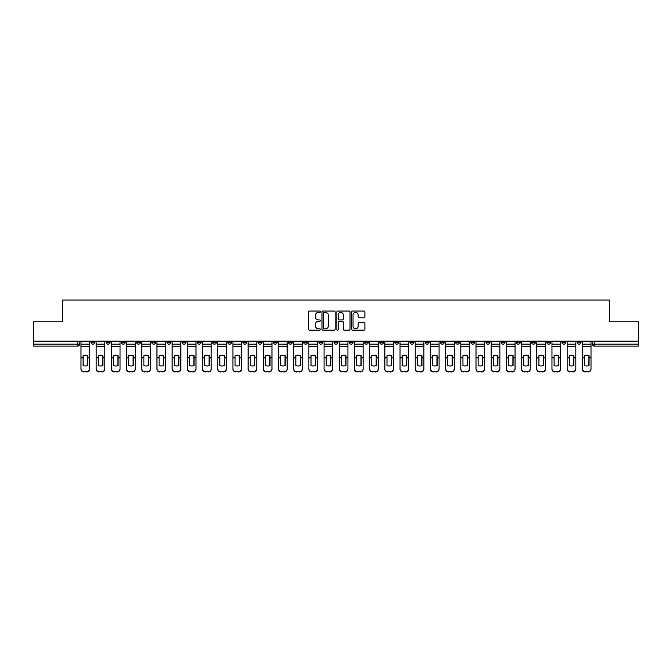 <?xml version="1.0" encoding="UTF-8"?>
<svg xmlns="http://www.w3.org/2000/svg" width="672" height="672" viewBox="0 0 672 672"><rect width="100%" height="100%" fill="white"/><g stroke="black" fill="none" stroke-linecap="round" stroke-linejoin="round"><path stroke-width="1.01" d="M320.418 311.724A0.672 0.672 0 0 0 319.746 311.052L309.59 311.052A0.958 0.958 0 0 0 308.633 312.01L308.633 329.213A0.958 0.958 0 0 0 309.59 330.17L319.746 330.17A0.672 0.672 0 0 0 320.418 329.507A0.672 0.672 0 0 0 319.746 328.835L318.436 328.835A3.058 3.058 0 0 1 315.378 325.777L315.378 324.341A3.058 3.058 0 0 1 318.436 321.283L319.746 321.283A0.672 0.672 0 0 0 320.418 320.611A0.672 0.672 0 0 0 319.746 319.939L318.436 319.939A3.058 3.058 0 0 1 315.378 316.882L315.378 315.454A3.058 3.058 0 0 1 318.436 312.388L319.746 312.388A0.672 0.672 0 0 0 320.418 311.724M501.178 341.158L501.178 342.233L505.075 342.233A1.949 1.949 0 0 1 503.126 344.182A1.949 1.949 0 0 1 501.178 342.233L501.178 341.158M485.982 341.158L485.982 342.233L489.88 342.233A1.949 1.949 0 0 1 487.931 344.182A1.949 1.949 0 0 1 485.982 342.233L485.982 341.158M394.825 341.158L394.825 342.233L398.723 342.233A1.949 1.949 0 0 1 396.774 344.182A1.949 1.949 0 0 1 394.825 342.233L394.825 341.158M379.63 341.158L379.63 342.233L383.527 342.233A1.949 1.949 0 0 1 381.578 344.182A1.949 1.949 0 0 1 379.63 342.233L379.63 341.158M364.442 341.158L364.442 342.233L368.332 342.233A1.949 1.949 0 0 1 366.383 344.182A1.949 1.949 0 0 1 364.442 342.233L364.442 341.158M334.051 341.158L334.051 342.233L337.949 342.233A1.949 1.949 0 0 1 336 344.182A1.949 1.949 0 0 1 334.051 342.233L334.051 341.158M303.668 342.233L303.668 341.158L303.668 342.233A1.949 1.949 0 0 0 305.617 344.182A1.949 1.949 0 0 1 303.668 342.233L307.558 342.233A1.949 1.949 0 0 1 305.617 344.182A1.949 1.949 0 0 0 307.558 342.233L307.558 341.158L307.558 342.233M288.473 342.233L288.473 341.158L288.473 342.233A1.949 1.949 0 0 0 290.422 344.182A1.949 1.949 0 0 1 288.473 342.233L292.37 342.233A1.949 1.949 0 0 1 290.422 344.182M273.277 342.233L273.277 341.158L273.277 342.233A1.949 1.949 0 0 0 275.226 344.182A1.949 1.949 0 0 1 273.277 342.233L277.175 342.233A1.949 1.949 0 0 1 275.226 344.182A1.949 1.949 0 0 0 277.175 342.233L277.175 341.158L277.175 342.233M258.09 341.158L258.09 342.233L261.979 342.233A1.949 1.949 0 0 1 260.039 344.182A1.949 1.949 0 0 1 258.09 342.233L258.09 341.158M242.894 341.158L242.894 342.233L246.792 342.233A1.949 1.949 0 0 1 244.843 344.182A1.949 1.949 0 0 1 242.894 342.233L242.894 341.158M227.699 341.158L227.699 342.233L231.596 342.233A1.949 1.949 0 0 1 229.648 344.182A1.949 1.949 0 0 1 227.699 342.233L227.699 341.158M212.512 342.233L212.512 341.158L212.512 342.233A1.949 1.949 0 0 0 214.452 344.182A1.949 1.949 0 0 1 212.512 342.233L216.401 342.233A1.949 1.949 0 0 1 214.452 344.182M182.12 342.233L182.12 341.158L182.12 342.233A1.949 1.949 0 0 0 184.069 344.182A1.949 1.949 0 0 1 182.12 342.233L186.018 342.233A1.949 1.949 0 0 1 184.069 344.182A1.949 1.949 0 0 0 186.018 342.233L186.018 341.158L186.018 342.233M166.925 342.233L166.925 341.158L166.925 342.233A1.949 1.949 0 0 0 168.874 344.182A1.949 1.949 0 0 1 166.925 342.233L170.822 342.233A1.949 1.949 0 0 1 168.874 344.182A1.949 1.949 0 0 0 170.822 342.233L170.822 341.158L170.822 342.233M151.738 342.233L151.738 341.158L151.738 342.233A1.949 1.949 0 0 0 153.686 344.182A1.949 1.949 0 0 1 151.738 342.233L155.635 342.233A1.949 1.949 0 0 1 153.686 344.182A1.949 1.949 0 0 0 155.635 342.233L155.635 341.158L155.635 342.233M136.542 342.233L136.542 341.158L136.542 342.233A1.949 1.949 0 0 0 138.491 344.182A1.949 1.949 0 0 1 136.542 342.233L140.44 342.233A1.949 1.949 0 0 1 138.491 344.182M121.346 342.233L121.346 341.158L121.346 342.233A1.949 1.949 0 0 0 123.295 344.182A1.949 1.949 0 0 1 121.346 342.233L125.244 342.233A1.949 1.949 0 0 1 123.295 344.182A1.949 1.949 0 0 0 125.244 342.233L125.244 341.158L125.244 342.233M106.159 342.233L106.159 341.158L106.159 342.233A1.949 1.949 0 0 0 108.108 344.182A1.949 1.949 0 0 1 106.159 342.233L110.048 342.233A1.949 1.949 0 0 1 108.108 344.182A1.949 1.949 0 0 0 110.048 342.233L110.048 341.158L110.048 342.233M363.938 317.789A0.958 0.958 0 0 0 364.896 316.84L364.896 312.01A0.958 0.958 0 0 0 363.938 311.052L352.657 311.052A0.958 0.958 0 0 0 351.7 312.01L351.7 329.213A0.958 0.958 0 0 0 352.657 330.17L363.938 330.17A0.958 0.958 0 0 0 364.896 329.213L364.896 323.383A0.958 0.958 0 0 0 363.938 322.426L359.108 322.426A0.958 0.958 0 0 0 358.151 323.383L358.151 326.273A2.554 2.554 0 0 1 355.597 328.835A2.554 2.554 0 0 1 353.044 326.273L353.044 314.95A2.554 2.554 0 0 1 355.597 312.388A2.554 2.554 0 0 1 358.151 314.95L358.151 316.84A0.958 0.958 0 0 0 359.108 317.789L363.938 317.789M33.6 341.158L33.6 321.779L62.622 321.779L62.622 300.065L609.378 300.065L609.378 321.779L638.4 321.779L638.4 341.158L33.6 341.158L33.6 344.182L79.666 344.182L79.666 341.158M335.16 312.01A0.958 0.958 0 0 0 334.211 311.052L322.93 311.052A0.958 0.958 0 0 0 321.972 312.01L321.972 329.213A0.958 0.958 0 0 0 322.93 330.17L334.211 330.17A0.958 0.958 0 0 0 335.16 329.213L335.16 312.01M337.789 311.052L349.07 311.052A0.958 0.958 0 0 1 350.028 312.01L350.028 329.213A0.958 0.958 0 0 1 349.07 330.17L344.249 330.17A0.958 0.958 0 0 1 343.291 329.213L343.291 322.241A0.958 0.958 0 0 0 342.334 321.283L339.133 321.283A0.958 0.958 0 0 0 338.176 322.241L338.176 329.507A0.672 0.672 0 0 1 337.504 330.17A0.672 0.672 0 0 1 336.84 329.507L336.84 312.01A0.958 0.958 0 0 1 337.789 311.052M592.334 341.158L592.334 344.182L638.4 344.182L638.4 346.13L594.283 346.13A1.949 1.949 0 0 1 592.334 344.182A1.949 1.949 0 0 0 594.283 346.13L594.283 341.158M638.4 341.158L638.4 344.182M79.666 344.182A1.949 1.949 0 0 1 77.717 346.13L33.6 346.13L33.6 344.182M581.036 341.158L581.036 342.233A1.949 1.949 0 0 1 579.088 344.182A1.949 1.949 0 0 1 577.139 342.233L581.036 342.233M577.139 341.158L577.139 342.233M565.841 341.158L565.841 342.233A1.949 1.949 0 0 1 563.892 344.182A1.949 1.949 0 0 1 561.952 342.233L565.841 342.233M561.952 341.158L561.952 342.233M550.654 341.158L550.654 342.233A1.949 1.949 0 0 1 548.705 344.182A1.949 1.949 0 0 1 546.756 342.233A1.949 1.949 0 0 0 548.705 344.182M546.756 341.158L546.756 342.233L550.654 342.233M535.458 341.158L535.458 342.233A1.949 1.949 0 0 1 533.509 344.182A1.949 1.949 0 0 1 531.56 342.233L535.458 342.233M531.56 341.158L531.56 342.233M520.262 341.158L520.262 342.233A1.949 1.949 0 0 1 518.314 344.182A1.949 1.949 0 0 1 516.365 342.233L520.262 342.233M516.365 341.158L516.365 342.233M505.075 341.158L505.075 342.233M489.88 341.158L489.88 342.233L489.88 341.158M474.684 341.158L474.684 342.233A1.949 1.949 0 0 1 472.735 344.182A1.949 1.949 0 0 1 470.786 342.233L474.684 342.233M470.786 341.158L470.786 342.233M459.488 341.158L459.488 342.233A1.949 1.949 0 0 1 457.548 344.182A1.949 1.949 0 0 1 455.599 342.233L459.488 342.233M455.599 341.158L455.599 342.233M444.301 341.158L444.301 342.233A1.949 1.949 0 0 1 442.352 344.182A1.949 1.949 0 0 1 440.404 342.233L444.301 342.233M440.404 341.158L440.404 342.233M429.106 341.158L429.106 342.233A1.949 1.949 0 0 1 427.157 344.182A1.949 1.949 0 0 1 425.208 342.233L429.106 342.233M425.208 341.158L425.208 342.233M413.91 341.158L413.91 342.233A1.949 1.949 0 0 1 411.961 344.182A1.949 1.949 0 0 1 410.021 342.233L413.91 342.233M410.021 341.158L410.021 342.233M398.723 341.158L398.723 342.233A1.949 1.949 0 0 1 396.774 344.182M383.527 341.158L383.527 342.233M368.332 342.233L368.332 341.158L368.332 342.233A1.949 1.949 0 0 1 366.383 344.182M353.144 341.158L353.144 342.233A1.949 1.949 0 0 1 351.196 344.182A1.949 1.949 0 0 1 349.247 342.233A1.949 1.949 0 0 0 351.196 344.182A1.949 1.949 0 0 0 353.144 342.233L349.247 342.233L349.247 341.158M337.949 342.233L337.949 341.158L337.949 342.233A1.949 1.949 0 0 1 336 344.182M322.753 341.158L322.753 342.233A1.949 1.949 0 0 1 320.804 344.182A1.949 1.949 0 0 1 318.856 342.233A1.949 1.949 0 0 0 320.804 344.182M318.856 341.158L318.856 342.233L322.753 342.233M292.37 341.158L292.37 342.233L292.37 341.158M261.979 342.233L261.979 341.158L261.979 342.233A1.949 1.949 0 0 1 260.039 344.182M246.792 342.233L246.792 341.158L246.792 342.233A1.949 1.949 0 0 1 244.843 344.182M231.596 342.233L231.596 341.158L231.596 342.233A1.949 1.949 0 0 1 229.648 344.182M216.401 341.158L216.401 342.233L216.401 341.158M201.214 342.233L201.214 341.158L201.214 342.233A1.949 1.949 0 0 1 199.265 344.182A1.949 1.949 0 0 1 197.316 342.233L201.214 342.233A1.949 1.949 0 0 1 199.265 344.182M197.316 341.158L197.316 342.233M140.44 341.158L140.44 342.233L140.44 341.158M94.861 341.158L94.861 342.233A1.949 1.949 0 0 1 92.912 344.182A1.949 1.949 0 0 1 90.964 342.233A1.949 1.949 0 0 0 92.912 344.182A1.949 1.949 0 0 0 94.861 342.233L94.861 341.158M90.964 341.158L90.964 342.233L94.861 342.233M323.98 312.388A0.672 0.672 0 0 0 323.308 313.06L323.308 328.163A0.672 0.672 0 0 0 323.98 328.835L325.366 328.835A3.058 3.058 0 0 0 328.423 325.777L328.423 315.454A3.058 3.058 0 0 0 325.366 312.388L323.98 312.388M343.291 315A2.554 2.554 0 0 0 340.729 312.438A2.554 2.554 0 0 0 338.176 315L338.176 318.99A0.958 0.958 0 0 0 339.133 319.939L342.334 319.939A0.958 0.958 0 0 0 343.291 318.99L343.291 315M87.503 365.635L87.503 355.564M85.319 355.236A6.04 5.317 180 0 1 87.503 355.631M80.984 358.277L80.984 368.768A2.923 2.772 0 0 0 83.899 371.532L86.73 371.532A2.923 2.772 0 0 0 89.645 368.768L89.645 369.163A2.923 2.772 180 0 1 86.73 371.935L86.73 371.532M85.319 365.996A6.04 5.729 180 0 0 87.503 365.568M87.704 357.874L87.704 355.631A6.04 5.317 180 0 0 85.411 355.236A6.04 5.317 180 0 0 83.126 355.631L83.126 365.568A6.04 5.729 180 0 0 87.704 365.568L87.704 357.874L89.645 357.874L89.645 368.768M89.645 341.158L89.645 357.874M80.984 341.158L80.984 368.768M83.899 371.532L86.73 371.935M83.899 371.935A2.923 2.772 180 0 1 80.984 369.163M102.698 365.635L102.698 355.564M100.506 355.236A6.04 5.317 180 0 1 102.698 355.631M96.172 358.277L96.172 368.768A2.923 2.772 0 0 0 99.095 371.532L101.917 371.532A2.923 2.772 0 0 0 104.84 368.768L104.84 369.163A2.923 2.772 180 0 1 101.917 371.935L101.917 371.532M100.506 365.996A6.04 5.729 180 0 0 102.698 365.568M117.894 365.635L117.894 355.564M115.702 355.236A6.04 5.317 180 0 1 117.894 355.631M111.367 358.277L111.367 368.768A2.923 2.772 0 0 0 114.29 371.532L117.113 371.532A2.923 2.772 0 0 0 120.036 368.768L120.036 369.163A2.923 2.772 180 0 1 117.113 371.935L117.113 371.532M115.702 365.996A6.04 5.729 180 0 0 117.894 365.568M102.892 357.874L102.892 355.631A6.04 5.317 180 0 0 100.607 355.236A6.04 5.317 180 0 0 98.314 355.631L98.314 365.568A6.04 5.729 180 0 0 102.892 365.568L102.892 357.874L104.84 357.874L104.84 368.768M104.84 341.158L104.84 357.874M96.172 341.158L96.172 368.768M99.095 371.532L101.917 371.935M99.095 371.935A2.923 2.772 180 0 1 96.172 369.163M118.087 357.874L118.087 355.631A6.04 5.317 180 0 0 115.802 355.236A6.04 5.317 180 0 0 113.509 355.631L113.509 365.568A6.04 5.729 180 0 0 118.087 365.568L118.087 357.874L120.036 357.874L120.036 368.768M120.036 341.158L120.036 357.874M111.367 341.158L111.367 368.768M114.29 371.532L117.113 371.935M114.29 371.935A2.923 2.772 180 0 1 111.367 369.163M133.081 365.635L133.081 355.564M130.897 355.236A6.04 5.317 180 0 1 133.081 355.631M126.563 358.277L126.563 368.768A2.923 2.772 0 0 0 129.478 371.532L132.308 371.532A2.923 2.772 0 0 0 135.232 368.768L135.232 369.163A2.923 2.772 180 0 1 132.308 371.935L132.308 371.532M130.897 365.996A6.04 5.729 180 0 0 133.081 365.568M148.277 365.635L148.277 355.564M146.084 355.236A6.04 5.317 180 0 1 148.277 355.631M141.75 358.277L141.75 368.768A2.923 2.772 0 0 0 144.673 371.532L147.496 371.532A2.923 2.772 0 0 0 150.419 368.768L150.419 369.163A2.923 2.772 180 0 1 147.496 371.935L147.496 371.532M146.084 365.996A6.04 5.729 180 0 0 148.277 365.568M163.472 365.635L163.472 355.564M161.28 355.236A6.04 5.317 180 0 1 163.472 355.631M156.946 358.277L156.946 368.768A2.923 2.772 0 0 0 159.869 371.532L162.691 371.532A2.923 2.772 0 0 0 165.614 368.768L165.614 369.163A2.923 2.772 180 0 1 162.691 371.935L162.691 371.532M161.28 365.996A6.04 5.729 180 0 0 163.472 365.568M133.283 357.874L133.283 355.631A6.04 5.317 180 0 0 130.99 355.236A6.04 5.317 180 0 0 128.705 355.631L128.705 365.568A6.04 5.729 180 0 0 133.283 365.568L133.283 357.874L135.232 357.874L135.232 368.768M135.232 341.158L135.232 357.874M126.563 341.158L126.563 368.768M129.478 371.532L132.308 371.935M129.478 371.935A2.923 2.772 180 0 1 126.563 369.163M148.47 357.874L148.47 355.631A6.04 5.317 180 0 0 146.185 355.236A6.04 5.317 180 0 0 143.892 355.631L143.892 365.568A6.04 5.729 180 0 0 148.47 365.568L148.47 357.874L150.419 357.874L150.419 368.768M150.419 341.158L150.419 357.874M141.75 341.158L141.75 368.768M144.673 371.532L147.496 371.935M144.673 371.935A2.923 2.772 180 0 1 141.75 369.163M163.666 357.874L163.666 355.631A6.04 5.317 180 0 0 161.381 355.236A6.04 5.317 180 0 0 159.088 355.631L159.088 365.568A6.04 5.729 180 0 0 163.666 365.568L163.666 357.874L165.614 357.874L165.614 368.768M165.614 341.158L165.614 357.874M156.946 341.158L156.946 368.768M159.869 371.532L162.691 371.935M159.869 371.935A2.923 2.772 180 0 1 156.946 369.163M178.668 365.635L178.668 355.564M176.476 355.236A6.04 5.317 180 0 1 178.668 355.631M172.141 358.277L172.141 368.768A2.923 2.772 0 0 0 175.064 371.532L177.887 371.532A2.923 2.772 0 0 0 180.81 368.768L180.81 369.163A2.923 2.772 180 0 1 177.887 371.935L177.887 371.532M176.476 365.996A6.04 5.729 180 0 0 178.668 365.568M178.861 357.874L178.861 355.631A6.04 5.317 180 0 0 176.568 355.236A6.04 5.317 180 0 0 174.283 355.631L174.283 365.568A6.04 5.729 180 0 0 178.861 365.568L178.861 357.874L180.81 357.874L180.81 368.768M180.81 341.158L180.81 357.874M172.141 341.158L172.141 368.768M175.064 371.532L177.887 371.935M175.064 371.935A2.923 2.772 180 0 1 172.141 369.163M193.855 365.635L193.855 355.564M191.663 355.236A6.04 5.317 180 0 1 193.855 355.631M187.328 358.277L187.328 368.768A2.923 2.772 0 0 0 190.252 371.532L193.082 371.532A2.923 2.772 0 0 0 195.997 368.768L195.997 369.163A2.923 2.772 180 0 1 193.082 371.935L193.082 371.532M191.663 365.996A6.04 5.729 180 0 0 193.855 365.568M194.048 357.874L194.048 355.631A6.04 5.317 180 0 0 191.764 355.236A6.04 5.317 180 0 0 189.479 355.631L189.479 365.568A6.04 5.729 180 0 0 194.048 365.568L194.048 357.874L195.997 357.874L195.997 368.768M195.997 341.158L195.997 357.874M187.328 341.158L187.328 368.768M190.252 371.532L193.082 371.935M190.252 371.935A2.923 2.772 180 0 1 187.328 369.163M209.051 365.635L209.051 355.564M206.858 355.236A6.04 5.317 180 0 1 209.051 355.631M202.524 358.277L202.524 368.768A2.923 2.772 0 0 0 205.447 371.532L208.27 371.532A2.923 2.772 0 0 0 211.193 368.768L211.193 369.163A2.923 2.772 180 0 1 208.27 371.935L208.27 371.532M206.858 365.996A6.04 5.729 180 0 0 209.051 365.568M209.244 357.874L209.244 355.631A6.04 5.317 180 0 0 206.959 355.236A6.04 5.317 180 0 0 204.666 355.631L204.666 365.568A6.04 5.729 180 0 0 209.244 365.568L209.244 357.874L211.193 357.874L211.193 368.768M211.193 341.158L211.193 357.874M202.524 341.158L202.524 368.768M205.447 371.532L208.27 371.935M205.447 371.935A2.923 2.772 180 0 1 202.524 369.163M224.246 365.635L224.246 355.564M222.054 355.236A6.04 5.317 180 0 1 224.246 355.631M217.72 358.277L217.72 368.768A2.923 2.772 0 0 0 220.643 371.532L223.465 371.532A2.923 2.772 0 0 0 226.388 368.768L226.388 369.163A2.923 2.772 180 0 1 223.465 371.935L223.465 371.532M222.054 365.996A6.04 5.729 180 0 0 224.246 365.568M224.44 357.874L224.44 355.631A6.04 5.317 180 0 0 222.146 355.236A6.04 5.317 180 0 0 219.862 355.631L219.862 365.568A6.04 5.729 180 0 0 224.44 365.568L224.44 357.874L226.388 357.874L226.388 368.768M226.388 341.158L226.388 357.874M217.72 341.158L217.72 368.768M220.643 371.532L223.465 371.935M220.643 371.935A2.923 2.772 180 0 1 217.72 369.163M239.434 365.635L239.434 355.564M237.241 355.236A6.04 5.317 180 0 1 239.434 355.631M232.915 358.277L232.915 368.768A2.923 2.772 0 0 0 235.83 371.532L238.661 371.532A2.923 2.772 0 0 0 241.576 368.768L241.576 369.163A2.923 2.772 180 0 1 238.661 371.935L238.661 371.532M237.241 365.996A6.04 5.729 180 0 0 239.434 365.568M254.629 365.635L254.629 355.564M252.437 355.236A6.04 5.317 180 0 1 254.629 355.631M248.102 358.277L248.102 368.768A2.923 2.772 0 0 0 251.026 371.532L253.848 371.532A2.923 2.772 0 0 0 256.771 368.768L256.771 369.163A2.923 2.772 180 0 1 253.848 371.935L253.848 371.532M252.437 365.996A6.04 5.729 180 0 0 254.629 365.568M269.825 365.635L269.825 355.564M267.632 355.236A6.04 5.317 180 0 1 269.825 355.631M263.298 358.277L263.298 368.768A2.923 2.772 0 0 0 266.221 371.532L269.044 371.532A2.923 2.772 0 0 0 271.967 368.768L271.967 369.163A2.923 2.772 180 0 1 269.044 371.935L269.044 371.532M267.632 365.996A6.04 5.729 180 0 0 269.825 365.568M285.012 365.635L285.012 355.564M282.828 355.236A6.04 5.317 180 0 1 285.012 355.631M278.494 358.277L278.494 368.768A2.923 2.772 0 0 0 281.408 371.532L284.239 371.532A2.923 2.772 0 0 0 287.162 368.768L287.162 369.163A2.923 2.772 180 0 1 284.239 371.935L284.239 371.532M282.828 365.996A6.04 5.729 180 0 0 285.012 365.568M300.208 365.635L300.208 355.564M298.015 355.236A6.04 5.317 180 0 1 300.208 355.631M293.681 358.277L293.681 368.768A2.923 2.772 0 0 0 296.604 371.532L299.426 371.532A2.923 2.772 0 0 0 302.35 368.768L302.35 369.163A2.923 2.772 180 0 1 299.426 371.935L299.426 371.532M298.015 365.996A6.04 5.729 180 0 0 300.208 365.568M315.403 365.635L315.403 355.564M313.211 355.236A6.04 5.317 180 0 1 315.403 355.631M308.876 358.277L308.876 368.768A2.923 2.772 0 0 0 311.8 371.532L314.622 371.532A2.923 2.772 0 0 0 317.545 368.768L317.545 369.163A2.923 2.772 180 0 1 314.622 371.935L314.622 371.532M313.211 365.996A6.04 5.729 180 0 0 315.403 365.568M239.635 357.874L239.635 355.631A6.04 5.317 180 0 0 237.342 355.236A6.04 5.317 180 0 0 235.057 355.631L235.057 365.568A6.04 5.729 180 0 0 239.635 365.568L239.635 357.874L241.576 357.874L241.576 368.768M241.576 341.158L241.576 357.874M232.915 341.158L232.915 368.768M235.83 371.532L238.661 371.935M235.83 371.935A2.923 2.772 180 0 1 232.915 369.163M254.822 357.874L254.822 355.631A6.04 5.317 180 0 0 252.538 355.236A6.04 5.317 180 0 0 250.244 355.631L250.244 365.568A6.04 5.729 180 0 0 254.822 365.568L254.822 357.874L256.771 357.874L256.771 368.768M256.771 341.158L256.771 357.874M248.102 341.158L248.102 368.768M251.026 371.532L253.848 371.935M251.026 371.935A2.923 2.772 180 0 1 248.102 369.163M270.018 357.874L270.018 355.631A6.04 5.317 180 0 0 267.725 355.236A6.04 5.317 180 0 0 265.44 355.631L265.44 365.568A6.04 5.729 180 0 0 270.018 365.568L270.018 357.874L271.967 357.874L271.967 368.768M271.967 341.158L271.967 357.874M263.298 341.158L263.298 368.768M266.221 371.532L269.044 371.935M266.221 371.935A2.923 2.772 180 0 1 263.298 369.163M285.214 357.874L285.214 355.631A6.04 5.317 180 0 0 282.92 355.236A6.04 5.317 180 0 0 280.636 355.631L280.636 365.568A6.04 5.729 180 0 0 285.214 365.568L285.214 357.874L287.162 357.874L287.162 368.768M287.162 341.158L287.162 357.874M278.494 341.158L278.494 368.768M281.408 371.532L284.239 371.935M281.408 371.935A2.923 2.772 180 0 1 278.494 369.163M300.401 357.874L300.401 355.631A6.04 5.317 180 0 0 298.116 355.236A6.04 5.317 180 0 0 295.823 355.631L295.823 365.568A6.04 5.729 180 0 0 300.401 365.568L300.401 357.874L302.35 357.874L302.35 368.768M302.35 341.158L302.35 357.874M293.681 341.158L293.681 368.768M296.604 371.532L299.426 371.935M296.604 371.935A2.923 2.772 180 0 1 293.681 369.163M315.596 357.874L315.596 355.631A6.04 5.317 180 0 0 313.312 355.236A6.04 5.317 180 0 0 311.018 355.631L311.018 365.568A6.04 5.729 180 0 0 315.596 365.568L315.596 357.874L317.545 357.874L317.545 368.768M317.545 341.158L317.545 357.874M308.876 341.158L308.876 368.768M311.8 371.532L314.622 371.935M311.8 371.935A2.923 2.772 180 0 1 308.876 369.163M330.599 365.635L330.599 355.564M328.406 355.236A6.04 5.317 180 0 1 330.599 355.631M324.072 358.277L324.072 368.768A2.923 2.772 0 0 0 326.995 371.532L329.818 371.532A2.923 2.772 0 0 0 332.741 368.768L332.741 369.163A2.923 2.772 180 0 1 329.818 371.935L329.818 371.532M328.406 365.996A6.04 5.729 180 0 0 330.599 365.568M330.792 357.874L330.792 355.631A6.04 5.317 180 0 0 328.499 355.236A6.04 5.317 180 0 0 326.214 355.631L326.214 365.568A6.04 5.729 180 0 0 330.792 365.568L330.792 357.874L332.741 357.874L332.741 368.768M332.741 341.158L332.741 357.874M324.072 341.158L324.072 368.768M326.995 371.532L329.818 371.935M326.995 371.935A2.923 2.772 180 0 1 324.072 369.163M345.786 365.635L345.786 355.564M343.594 355.236A6.04 5.317 180 0 1 345.786 355.631M339.259 358.277L339.259 368.768A2.923 2.772 0 0 0 342.182 371.532L345.005 371.532A2.923 2.772 0 0 0 347.928 368.768L347.928 369.163A2.923 2.772 180 0 1 345.005 371.935L345.005 371.532M343.594 365.996A6.04 5.729 180 0 0 345.786 365.568M345.979 357.874L345.979 355.631A6.04 5.317 180 0 0 343.694 355.236A6.04 5.317 180 0 0 341.401 355.631L341.401 365.568A6.04 5.729 180 0 0 345.979 365.568L345.979 357.874L347.928 357.874L347.928 368.768M347.928 341.158L347.928 357.874M339.259 341.158L339.259 368.768M342.182 371.532L345.005 371.935M342.182 371.935A2.923 2.772 180 0 1 339.259 369.163M360.982 365.635L360.982 355.564M358.789 355.236A6.04 5.317 180 0 1 360.982 355.631M354.455 358.277L354.455 368.768A2.923 2.772 0 0 0 357.378 371.532L360.2 371.532A2.923 2.772 0 0 0 363.124 368.768L363.124 369.163A2.923 2.772 180 0 1 360.2 371.935L360.2 371.532M358.789 365.996A6.04 5.729 180 0 0 360.982 365.568M361.175 357.874L361.175 355.631A6.04 5.317 180 0 0 358.89 355.236A6.04 5.317 180 0 0 356.597 355.631L356.597 365.568A6.04 5.729 180 0 0 361.175 365.568L361.175 357.874L363.124 357.874L363.124 368.768M363.124 341.158L363.124 357.874M354.455 341.158L354.455 368.768M357.378 371.532L360.2 371.935M357.378 371.935A2.923 2.772 180 0 1 354.455 369.163M376.177 365.635L376.177 355.564M373.985 355.236A6.04 5.317 180 0 1 376.177 355.631M369.65 358.277L369.65 368.768A2.923 2.772 0 0 0 372.574 371.532L375.396 371.532A2.923 2.772 0 0 0 378.319 368.768L378.319 369.163A2.923 2.772 180 0 1 375.396 371.935L375.396 371.532M373.985 365.996A6.04 5.729 180 0 0 376.177 365.568M376.37 357.874L376.37 355.631A6.04 5.317 180 0 0 374.077 355.236A6.04 5.317 180 0 0 371.792 355.631L371.792 365.568A6.04 5.729 180 0 0 376.37 365.568L376.37 357.874L378.319 357.874L378.319 368.768M378.319 341.158L378.319 357.874M369.65 341.158L369.65 368.768M372.574 371.532L375.396 371.935M372.574 371.935A2.923 2.772 180 0 1 369.65 369.163M391.364 365.635L391.364 355.564M389.172 355.236A6.04 5.317 180 0 1 391.364 355.631M384.838 358.277L384.838 368.768A2.923 2.772 0 0 0 387.761 371.532L390.592 371.532A2.923 2.772 0 0 0 393.506 368.768L393.506 369.163A2.923 2.772 180 0 1 390.592 371.935L390.592 371.532M389.172 365.996A6.04 5.729 180 0 0 391.364 365.568M391.558 357.874L391.558 355.631A6.04 5.317 180 0 0 389.273 355.236A6.04 5.317 180 0 0 386.988 355.631L386.988 365.568A6.04 5.729 180 0 0 391.558 365.568L391.558 357.874L393.506 357.874L393.506 368.768M393.506 341.158L393.506 357.874M384.838 341.158L384.838 368.768M387.761 371.532L390.592 371.935M387.761 371.935A2.923 2.772 180 0 1 384.838 369.163M406.56 365.635L406.56 355.564M404.368 355.236A6.04 5.317 180 0 1 406.56 355.631M400.033 358.277L400.033 368.768A2.923 2.772 0 0 0 402.956 371.532L405.779 371.532A2.923 2.772 0 0 0 408.702 368.768L408.702 369.163A2.923 2.772 180 0 1 405.779 371.935L405.779 371.532M404.368 365.996A6.04 5.729 180 0 0 406.56 365.568M406.753 357.874L406.753 355.631A6.04 5.317 180 0 0 404.468 355.236A6.04 5.317 180 0 0 402.175 355.631L402.175 365.568A6.04 5.729 180 0 0 406.753 365.568L406.753 357.874L408.702 357.874L408.702 368.768M408.702 341.158L408.702 357.874M400.033 341.158L400.033 368.768M402.956 371.532L405.779 371.935M402.956 371.935A2.923 2.772 180 0 1 400.033 369.163M421.756 365.635L421.756 355.564M419.563 355.236A6.04 5.317 180 0 1 421.756 355.631M415.229 358.277L415.229 368.768A2.923 2.772 0 0 0 418.152 371.532L420.974 371.532A2.923 2.772 0 0 0 423.898 368.768L423.898 369.163A2.923 2.772 180 0 1 420.974 371.935L420.974 371.532M419.563 365.996A6.04 5.729 180 0 0 421.756 365.568M421.949 357.874L421.949 355.631A6.04 5.317 180 0 0 419.656 355.236A6.04 5.317 180 0 0 417.371 355.631L417.371 365.568A6.04 5.729 180 0 0 421.949 365.568L421.949 357.874L423.898 357.874L423.898 368.768M423.898 341.158L423.898 357.874M415.229 341.158L415.229 368.768M418.152 371.532L420.974 371.935M418.152 371.935A2.923 2.772 180 0 1 415.229 369.163M436.943 365.635L436.943 355.564M434.759 355.236A6.04 5.317 180 0 1 436.943 355.631M430.424 358.277L430.424 368.768A2.923 2.772 0 0 0 433.339 371.532L436.17 371.532A2.923 2.772 0 0 0 439.085 368.768L439.085 369.163A2.923 2.772 180 0 1 436.17 371.935L436.17 371.532M434.759 365.996A6.04 5.729 180 0 0 436.943 365.568M437.144 357.874L437.144 355.631A6.04 5.317 180 0 0 434.851 355.236A6.04 5.317 180 0 0 432.566 355.631L432.566 365.568A6.04 5.729 180 0 0 437.144 365.568L437.144 357.874L439.085 357.874L439.085 368.768M439.085 341.158L439.085 357.874M430.424 341.158L430.424 368.768M433.339 371.532L436.17 371.935M433.339 371.935A2.923 2.772 180 0 1 430.424 369.163M452.138 365.635L452.138 355.564M449.946 355.236A6.04 5.317 180 0 1 452.138 355.631M445.612 358.277L445.612 368.768A2.923 2.772 0 0 0 448.535 371.532L451.357 371.532A2.923 2.772 0 0 0 454.28 368.768L454.28 369.163A2.923 2.772 180 0 1 451.357 371.935L451.357 371.532M449.946 365.996A6.04 5.729 180 0 0 452.138 365.568M452.332 357.874L452.332 355.631A6.04 5.317 180 0 0 450.047 355.236A6.04 5.317 180 0 0 447.754 355.631L447.754 365.568A6.04 5.729 180 0 0 452.332 365.568L452.332 357.874L454.28 357.874L454.28 368.768M454.28 341.158L454.28 357.874M445.612 341.158L445.612 368.768M448.535 371.532L451.357 371.935M448.535 371.935A2.923 2.772 180 0 1 445.612 369.163M467.334 365.635L467.334 355.564M465.142 355.236A6.04 5.317 180 0 1 467.334 355.631M460.807 358.277L460.807 368.768A2.923 2.772 0 0 0 463.73 371.532L466.553 371.532A2.923 2.772 0 0 0 469.476 368.768L469.476 369.163A2.923 2.772 180 0 1 466.553 371.935L466.553 371.532M465.142 365.996A6.04 5.729 180 0 0 467.334 365.568M467.527 357.874L467.527 355.631A6.04 5.317 180 0 0 465.242 355.236A6.04 5.317 180 0 0 462.949 355.631L462.949 365.568A6.04 5.729 180 0 0 467.527 365.568L467.527 357.874L469.476 357.874L469.476 368.768M469.476 341.158L469.476 357.874M460.807 341.158L460.807 368.768M463.73 371.532L466.553 371.935M463.73 371.935A2.923 2.772 180 0 1 460.807 369.163M482.521 365.635L482.521 355.564M480.337 355.236A6.04 5.317 180 0 1 482.521 355.631M476.003 358.277L476.003 368.768A2.923 2.772 0 0 0 478.918 371.532L481.748 371.532A2.923 2.772 0 0 0 484.672 368.768L484.672 369.163A2.923 2.772 180 0 1 481.748 371.935L481.748 371.532M480.337 365.996A6.04 5.729 180 0 0 482.521 365.568M482.723 357.874L482.723 355.631A6.04 5.317 180 0 0 480.43 355.236A6.04 5.317 180 0 0 478.145 355.631L478.145 365.568A6.04 5.729 180 0 0 482.723 365.568L482.723 357.874L484.672 357.874L484.672 368.768M484.672 341.158L484.672 357.874M476.003 341.158L476.003 368.768M478.918 371.532L481.748 371.935M478.918 371.935A2.923 2.772 180 0 1 476.003 369.163M497.717 365.635L497.717 355.564M495.524 355.236A6.04 5.317 180 0 1 497.717 355.631M491.19 358.277L491.19 368.768A2.923 2.772 0 0 0 494.113 371.532L496.936 371.532A2.923 2.772 0 0 0 499.859 368.768L499.859 369.163A2.923 2.772 180 0 1 496.936 371.935L496.936 371.532M495.524 365.996A6.04 5.729 180 0 0 497.717 365.568M497.91 357.874L497.91 355.631A6.04 5.317 180 0 0 495.625 355.236A6.04 5.317 180 0 0 493.332 355.631L493.332 365.568A6.04 5.729 180 0 0 497.91 365.568L497.91 357.874L499.859 357.874L499.859 368.768M499.859 341.158L499.859 357.874M491.19 341.158L491.19 368.768M494.113 371.532L496.936 371.935M494.113 371.935A2.923 2.772 180 0 1 491.19 369.163M512.912 365.635L512.912 355.564M510.72 355.236A6.04 5.317 180 0 1 512.912 355.631M506.386 358.277L506.386 368.768A2.923 2.772 0 0 0 509.309 371.532L512.131 371.532A2.923 2.772 0 0 0 515.054 368.768L515.054 369.163A2.923 2.772 180 0 1 512.131 371.935L512.131 371.532M510.72 365.996A6.04 5.729 180 0 0 512.912 365.568M513.106 357.874L513.106 355.631A6.04 5.317 180 0 0 510.821 355.236A6.04 5.317 180 0 0 508.528 355.631L508.528 365.568A6.04 5.729 180 0 0 513.106 365.568L513.106 357.874L515.054 357.874L515.054 368.768M515.054 341.158L515.054 357.874M506.386 341.158L506.386 368.768M509.309 371.532L512.131 371.935M509.309 371.935A2.923 2.772 180 0 1 506.386 369.163M528.108 365.635L528.108 355.564M525.916 355.236A6.04 5.317 180 0 1 528.108 355.631M521.581 358.277L521.581 368.768A2.923 2.772 0 0 0 524.504 371.532L527.327 371.532A2.923 2.772 0 0 0 530.25 368.768L530.25 369.163A2.923 2.772 180 0 1 527.327 371.935L527.327 371.532M525.916 365.996A6.04 5.729 180 0 0 528.108 365.568M528.301 357.874L528.301 355.631A6.04 5.317 180 0 0 526.008 355.236A6.04 5.317 180 0 0 523.723 355.631L523.723 365.568A6.04 5.729 180 0 0 528.301 365.568L528.301 357.874L530.25 357.874L530.25 368.768M530.25 341.158L530.25 357.874M521.581 341.158L521.581 368.768M524.504 371.532L527.327 371.935M524.504 371.935A2.923 2.772 180 0 1 521.581 369.163M543.295 365.635L543.295 355.564M541.103 355.236A6.04 5.317 180 0 1 543.295 355.631M536.768 358.277L536.768 368.768A2.923 2.772 0 0 0 539.692 371.532L542.522 371.532A2.923 2.772 0 0 0 545.437 368.768L545.437 369.163A2.923 2.772 180 0 1 542.522 371.935L542.522 371.532M541.103 365.996A6.04 5.729 180 0 0 543.295 365.568M543.488 357.874L543.488 355.631A6.04 5.317 180 0 0 541.204 355.236A6.04 5.317 180 0 0 538.919 355.631L538.919 365.568A6.04 5.729 180 0 0 543.488 365.568L543.488 357.874L545.437 357.874L545.437 368.768M545.437 341.158L545.437 357.874M536.768 341.158L536.768 368.768M539.692 371.532L542.522 371.935M539.692 371.935A2.923 2.772 180 0 1 536.768 369.163M558.491 365.635L558.491 355.564M556.298 355.236A6.04 5.317 180 0 1 558.491 355.631M551.964 358.277L551.964 368.768A2.923 2.772 0 0 0 554.887 371.532L557.71 371.532A2.923 2.772 0 0 0 560.633 368.768L560.633 369.163A2.923 2.772 180 0 1 557.71 371.935L557.71 371.532M556.298 365.996A6.04 5.729 180 0 0 558.491 365.568M558.684 357.874L558.684 355.631A6.04 5.317 180 0 0 556.399 355.236A6.04 5.317 180 0 0 554.106 355.631L554.106 365.568A6.04 5.729 180 0 0 558.684 365.568L558.684 357.874L560.633 357.874L560.633 368.768M560.633 341.158L560.633 357.874M551.964 341.158L551.964 368.768M554.887 371.532L557.71 371.935M554.887 371.935A2.923 2.772 180 0 1 551.964 369.163M573.686 365.635L573.686 355.564M571.494 355.236A6.04 5.317 180 0 1 573.686 355.631M567.16 358.277L567.16 368.768A2.923 2.772 0 0 0 570.083 371.532L572.905 371.532A2.923 2.772 0 0 0 575.828 368.768L575.828 369.163A2.923 2.772 180 0 1 572.905 371.935L572.905 371.532M571.494 365.996A6.04 5.729 180 0 0 573.686 365.568M573.88 357.874L573.88 355.631A6.04 5.317 180 0 0 571.586 355.236A6.04 5.317 180 0 0 569.302 355.631L569.302 365.568A6.04 5.729 180 0 0 573.88 365.568L573.88 357.874L575.828 357.874L575.828 368.768M575.828 341.158L575.828 357.874M567.16 341.158L567.16 368.768M570.083 371.532L572.905 371.935M570.083 371.935A2.923 2.772 180 0 1 567.16 369.163M588.874 365.635L588.874 355.564M586.681 355.236A6.04 5.317 180 0 1 588.874 355.631M582.355 358.277L582.355 368.768A2.923 2.772 0 0 0 585.27 371.532L588.101 371.532A2.923 2.772 0 0 0 591.016 368.768L591.016 369.163A2.923 2.772 180 0 1 588.101 371.935L588.101 371.532M586.681 365.996A6.04 5.729 180 0 0 588.874 365.568M589.075 357.874L589.075 355.631A6.04 5.317 180 0 0 586.782 355.236A6.04 5.317 180 0 0 584.497 355.631L584.497 365.568A6.04 5.729 180 0 0 589.075 365.568L589.075 357.874L591.016 357.874L591.016 368.768M591.016 341.158L591.016 357.874M582.355 341.158L582.355 368.768M585.27 371.532L588.101 371.935M585.27 371.935A2.923 2.772 180 0 1 582.355 369.163M77.717 341.158L77.717 346.13M87.704 357.722L89.645 357.722M80.984 357.722L83.126 357.722M80.984 346.492L89.645 346.492M80.984 357.874L83.126 357.874M80.984 344.182L89.645 344.182M102.892 357.722L104.84 357.722M96.172 357.722L98.314 357.722M96.172 346.492L104.84 346.492M96.172 357.874L98.314 357.874M96.172 344.182L104.84 344.182M118.087 357.722L120.036 357.722M111.367 357.722L113.509 357.722M111.367 346.492L120.036 346.492M111.367 357.874L113.509 357.874M111.367 344.182L120.036 344.182M133.283 357.722L135.232 357.722M126.563 357.722L128.705 357.722M126.563 346.492L135.232 346.492M126.563 357.874L128.705 357.874M126.563 344.182L135.232 344.182M148.47 357.722L150.419 357.722M141.75 357.722L143.892 357.722M141.75 346.492L150.419 346.492M141.75 357.874L143.892 357.874M141.75 344.182L150.419 344.182M163.666 357.722L165.614 357.722M156.946 357.722L159.088 357.722M156.946 346.492L165.614 346.492M156.946 357.874L159.088 357.874M156.946 344.182L165.614 344.182M178.861 357.722L180.81 357.722M172.141 357.722L174.283 357.722M172.141 346.492L180.81 346.492M172.141 357.874L174.283 357.874M172.141 344.182L180.81 344.182M194.048 357.722L195.997 357.722M187.328 357.722L189.479 357.722M187.328 346.492L195.997 346.492M187.328 357.874L189.479 357.874M187.328 344.182L195.997 344.182M209.244 357.722L211.193 357.722M202.524 357.722L204.666 357.722M202.524 346.492L211.193 346.492M202.524 357.874L204.666 357.874M202.524 344.182L211.193 344.182M224.44 357.722L226.388 357.722M217.72 357.722L219.862 357.722M217.72 346.492L226.388 346.492M217.72 357.874L219.862 357.874M217.72 344.182L226.388 344.182M239.635 357.722L241.576 357.722M232.915 357.722L235.057 357.722M232.915 346.492L241.576 346.492M232.915 357.874L235.057 357.874M232.915 344.182L241.576 344.182M254.822 357.722L256.771 357.722M248.102 357.722L250.244 357.722M248.102 346.492L256.771 346.492M248.102 357.874L250.244 357.874M248.102 344.182L256.771 344.182M270.018 357.722L271.967 357.722M263.298 357.722L265.44 357.722M263.298 346.492L271.967 346.492M263.298 357.874L265.44 357.874M263.298 344.182L271.967 344.182M285.214 357.722L287.162 357.722M278.494 357.722L280.636 357.722M278.494 346.492L287.162 346.492M278.494 357.874L280.636 357.874M278.494 344.182L287.162 344.182M300.401 357.722L302.35 357.722M293.681 357.722L295.823 357.722M293.681 346.492L302.35 346.492M293.681 357.874L295.823 357.874M293.681 344.182L302.35 344.182M315.596 357.722L317.545 357.722M308.876 357.722L311.018 357.722M308.876 346.492L317.545 346.492M308.876 357.874L311.018 357.874M308.876 344.182L317.545 344.182M330.792 357.722L332.741 357.722M324.072 357.722L326.214 357.722M324.072 346.492L332.741 346.492M324.072 357.874L326.214 357.874M324.072 344.182L332.741 344.182M345.979 357.722L347.928 357.722M339.259 357.722L341.401 357.722M339.259 346.492L347.928 346.492M339.259 357.874L341.401 357.874M339.259 344.182L347.928 344.182M361.175 357.722L363.124 357.722M354.455 357.722L356.597 357.722M354.455 346.492L363.124 346.492M354.455 357.874L356.597 357.874M354.455 344.182L363.124 344.182M376.37 357.722L378.319 357.722M369.65 357.722L371.792 357.722M369.65 346.492L378.319 346.492M369.65 357.874L371.792 357.874M369.65 344.182L378.319 344.182M391.558 357.722L393.506 357.722M384.838 357.722L386.988 357.722M384.838 346.492L393.506 346.492M384.838 357.874L386.988 357.874M384.838 344.182L393.506 344.182M406.753 357.722L408.702 357.722M400.033 357.722L402.175 357.722M400.033 346.492L408.702 346.492M400.033 357.874L402.175 357.874M400.033 344.182L408.702 344.182M421.949 357.722L423.898 357.722M415.229 357.722L417.371 357.722M415.229 346.492L423.898 346.492M415.229 357.874L417.371 357.874M415.229 344.182L423.898 344.182M437.144 357.722L439.085 357.722M430.424 357.722L432.566 357.722M430.424 346.492L439.085 346.492M430.424 357.874L432.566 357.874M430.424 344.182L439.085 344.182M452.332 357.722L454.28 357.722M445.612 357.722L447.754 357.722M445.612 346.492L454.28 346.492M445.612 357.874L447.754 357.874M445.612 344.182L454.28 344.182M467.527 357.722L469.476 357.722M460.807 357.722L462.949 357.722M460.807 346.492L469.476 346.492M460.807 357.874L462.949 357.874M460.807 344.182L469.476 344.182M482.723 357.722L484.672 357.722M476.003 357.722L478.145 357.722M476.003 346.492L484.672 346.492M476.003 357.874L478.145 357.874M476.003 344.182L484.672 344.182M497.91 357.722L499.859 357.722M491.19 357.722L493.332 357.722M491.19 346.492L499.859 346.492M491.19 357.874L493.332 357.874M491.19 344.182L499.859 344.182M513.106 357.722L515.054 357.722M506.386 357.722L508.528 357.722M506.386 346.492L515.054 346.492M506.386 357.874L508.528 357.874M506.386 344.182L515.054 344.182M528.301 357.722L530.25 357.722M521.581 357.722L523.723 357.722M521.581 346.492L530.25 346.492M521.581 357.874L523.723 357.874M521.581 344.182L530.25 344.182M543.488 357.722L545.437 357.722M536.768 357.722L538.919 357.722M536.768 346.492L545.437 346.492M536.768 357.874L538.919 357.874M536.768 344.182L545.437 344.182M558.684 357.722L560.633 357.722M551.964 357.722L554.106 357.722M551.964 346.492L560.633 346.492M551.964 357.874L554.106 357.874M551.964 344.182L560.633 344.182M573.88 357.722L575.828 357.722M567.16 357.722L569.302 357.722M567.16 346.492L575.828 346.492M567.16 357.874L569.302 357.874M567.16 344.182L575.828 344.182M589.075 357.722L591.016 357.722M582.355 357.722L584.497 357.722M582.355 346.492L591.016 346.492M582.355 357.874L584.497 357.874M582.355 344.182L591.016 344.182"/></g></svg>
